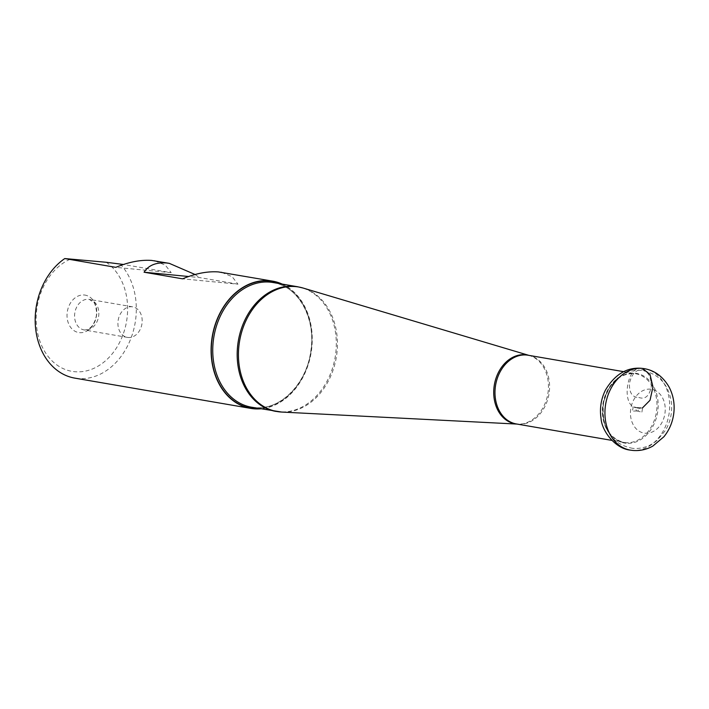 <?xml version="1.0" encoding="UTF-8"?>
<svg xmlns="http://www.w3.org/2000/svg" width="709" height="709" viewBox="0 0 709 709"><rect width="100%" height="100%" fill="white"/><g stroke="black" fill="none" stroke-linecap="round" stroke-linejoin="round"><path stroke-width="0.53" stroke-dasharray="3.54 2.66" d="M106.27 262.277A58.36 45.287 -80.2 0 1 113.148 352.648A58.36 45.287 -80.2 0 1 41.707 345.753A58.36 45.287 -80.2 0 1 70.971 258.874M84.274 295.006A18.992 14.738 -80.2 0 1 96.584 315.248A18.992 14.738 -80.2 0 1 79.514 332.663A18.992 14.738 -80.2 0 1 67.213 312.412A18.992 14.738 -80.2 0 1 84.274 295.006M132.672 306.846A15.492 12.026 -80.2 0 0 131.989 306.758A15.492 12.026 99.8 0 0 118.128 320.521A15.492 12.026 99.8 0 0 127.416 337.387A15.492 12.026 99.8 0 0 128.107 337.475A15.492 12.026 -80.2 0 0 141.968 323.712A15.492 12.026 -80.2 0 0 132.672 306.846L89.334 299.393A15.492 12.026 -80.2 0 1 98.631 316.258A15.492 12.026 -80.2 0 1 84.77 330.022A15.492 12.026 99.8 0 1 84.087 329.933L84.468 329.977C90.211 329.756 94.164 325.103 96.327 316.046L96.61 312.049C95.706 305.978 94.784 302.832 93.854 302.619L89.334 299.393A15.492 12.026 -80.2 0 0 88.652 299.295A15.492 12.026 99.8 0 0 74.791 313.059A15.492 12.026 99.8 0 0 84.087 329.933L127.416 337.387M120.175 263.916A64.563 50.1 -80.2 0 1 131.183 337.661A64.563 50.1 -80.2 0 1 77.662 378.5A64.563 50.1 99.8 0 1 74.8 378.119M154.934 260.885L165.339 265.175L171.215 272.69L123.588 264.501M171.215 272.69L115.824 267.346M221.704 272.38L232.109 276.67L237.985 284.185L182.594 278.832M237.985 284.185L199.459 277.556L188.762 276.519M195.143 274.543L199.459 277.556M282.217 284.096A64.563 50.1 -80.2 0 1 311.038 353.259A64.563 50.1 -80.2 0 1 260.761 408.801M637.036 410.99L631.941 411.105C632.933 409.74 633.226 408.029 632.818 405.973C632.393 406.39 633.988 406.993 637.586 407.79A1.622 1.258 -80.2 0 0 637.497 407.781A1.622 1.258 99.8 0 0 637.09 410.998A1.622 1.258 -80.2 0 0 637.586 407.79A1.622 1.258 -80.2 0 1 637.586 407.79L642.655 407.666L641.769 412.798C641.964 412.301 640.378 411.69 637.01 410.981M638.8 397.457C645.093 399.69 649.249 396.171 651.27 386.928C651.341 377.206 648.354 371.481 642.301 369.77C636.079 369.371 631.808 373.838 629.468 383.179C629.122 392.715 632.233 397.474 638.8 397.457M637.497 407.781C620.26 408.375 626.401 363.779 642.469 368.423M639.899 408.145L642.407 407.976M281.172 283.919A64.297 49.905 -80.2 0 1 310.843 353.224A64.297 49.905 -80.2 0 1 259.716 408.623M251.58 407.223A63.269 49.098 99.8 0 0 254.38 407.595A63.269 49.098 -80.2 0 0 310.985 351.398A63.269 49.098 -80.2 0 0 273.036 282.519C298.259 285.975 316.329 318.616 310.737 351.478C306.412 384.42 279.541 410.892 254.354 407.595L251.58 407.223M276.014 411.424A63.269 49.098 99.8 0 0 278.814 411.805A63.269 49.098 99.8 0 0 335.419 355.599A63.269 49.098 99.8 0 0 297.47 286.72M281.757 412.062A63.198 49.045 99.8 0 0 336.279 357.602A63.198 49.045 99.8 0 0 303.097 288.04M528.719 355.333A34.936 27.11 -80.2 0 1 529.455 355.537A34.936 27.11 -80.2 0 1 547.8 393.991A34.936 27.11 -80.2 0 1 517.659 424.097A34.936 27.11 -80.2 0 1 516.896 424.044M528.834 355.351L528.196 355.244A34.865 27.057 -80.2 0 1 549.112 393.194A34.865 27.057 -80.2 0 1 517.924 424.168A34.865 27.057 -80.2 0 1 516.374 423.955L517.012 424.071M625.311 442.638A34.865 27.057 -80.2 0 1 623.76 442.434A34.865 27.057 -80.2 0 1 602.854 404.484A34.865 27.057 -80.2 0 1 634.041 373.51A34.865 27.057 -80.2 0 1 635.583 373.723A34.865 27.057 -80.2 0 1 656.499 411.672A34.865 27.057 -80.2 0 1 625.311 442.638M626.065 443.249A35.335 27.421 -80.2 0 1 603.164 405.583A35.335 27.421 -80.2 0 1 634.918 373.182A35.335 27.421 -80.2 0 1 657.819 410.857A35.335 27.421 -80.2 0 1 626.065 443.249M650.623 389.179A22.209 17.238 99.8 0 0 630.664 409.545A22.209 17.238 99.8 0 0 645.057 433.217A22.209 17.238 -80.2 0 0 665.015 412.86A22.209 17.238 -80.2 0 0 650.623 389.179M630.78 450.188A41.317 32.065 99.8 0 0 632.118 450.357A41.317 32.065 -80.2 0 0 669.083 413.657A41.317 32.065 -80.2 0 0 644.313 368.671L643.807 368.591M169.309 263.367L168.866 263.287M623.69 371.676L634.103 373.519C618.886 373.608 608.712 383.427 603.572 402.969C601.427 424.611 608.154 437.763 623.76 442.434L611.867 440.386M632.827 448.363C615.944 445.234 606.053 434.714 603.155 416.795C601.994 406.682 603.935 397.226 608.987 388.443L617.255 378.5C624.399 372.429 632.534 369.726 641.672 370.399C658.555 373.519 668.445 384.048 671.343 401.959C672.504 412.08 670.563 421.527 665.512 430.319L657.243 440.262C650.1 446.333 641.955 449.036 632.827 448.363"/><path stroke-width="1.06" d="M123.588 264.501L106.27 262.277L64.776 258.563A64.563 50.1 99.8 0 0 35.45 326.627A64.563 50.1 99.8 0 0 74.8 378.119L250.72 408.384A64.563 50.1 99.8 0 0 253.574 408.765A64.563 50.1 -80.2 0 0 260.761 408.801M168.866 263.287L151.62 260.425C140.719 259.662 128.79 261.976 115.824 267.346L64.776 258.563M250.72 408.384A64.563 50.1 99.8 0 1 211.991 338.104A64.563 50.1 99.8 0 1 269.748 280.755A64.563 50.1 -80.2 0 1 272.611 281.136L218.39 271.919C207.489 271.157 195.56 273.461 182.594 278.832L144.069 272.212C148.42 265.352 155.865 262.268 166.385 262.968L169.309 263.358L195.143 274.543M221.181 272.283L221.704 272.38M188.762 276.519L144.069 272.212M272.611 281.136A64.563 50.1 -80.2 0 1 282.217 284.096M154.411 260.797L154.934 260.885M637.497 407.781L639.899 408.145M642.407 407.976L650.02 400.266L652.962 386.91L649.985 374.414L642.469 368.423A41.317 32.065 99.8 0 0 605.504 405.123A41.317 32.065 99.8 0 0 630.283 450.109A41.317 32.065 99.8 0 0 630.301 450.109A41.317 32.065 99.8 0 0 630.78 450.188M281.172 283.919A64.297 49.905 -80.2 0 0 269.721 281.012A64.297 49.905 99.8 0 0 211.938 339.966A64.297 49.905 99.8 0 0 253.609 408.517A64.297 49.905 -80.2 0 0 259.716 408.623M297.47 286.72L273.036 282.519A63.269 49.098 -80.2 0 0 270.226 282.147A63.269 49.098 99.8 0 0 213.631 338.344A63.269 49.098 99.8 0 0 251.58 407.223L281.757 412.062A63.198 49.045 99.8 0 1 280.028 411.938A63.198 49.045 99.8 0 1 239.075 344.565A63.198 49.045 99.8 0 1 295.866 286.631A63.198 49.045 99.8 0 1 303.097 288.04L297.47 286.72A63.269 49.098 99.8 0 0 294.66 286.347A63.269 49.098 99.8 0 0 238.064 342.544A63.269 49.098 99.8 0 0 276.014 411.424M516.896 424.044A34.936 27.11 -80.2 0 1 516.71 424.026A34.936 27.11 -80.2 0 1 494.067 386.786A34.936 27.11 -80.2 0 1 525.458 354.757A34.936 27.11 -80.2 0 1 528.719 355.333M611.867 440.386L516.374 423.955A34.865 27.057 -80.2 0 1 495.467 386.006A34.865 27.057 -80.2 0 1 526.654 355.032A34.865 27.057 -80.2 0 1 528.196 355.244L623.69 371.676M642.469 368.423A41.317 32.065 -80.2 0 1 644.295 368.662A41.317 32.065 -80.2 0 1 644.313 368.671L641.867 368.343C627.048 366.978 614.88 374.272 605.371 390.225C600.948 399.291 599.522 408.783 601.09 418.718C601.861 430.975 615.235 448.673 630.301 450.109L632.72 450.437C639.828 451.048 646.519 449.603 652.794 446.112L663.908 436.753C669.012 430.434 672.229 423.176 673.55 414.987C675.065 405.105 673.612 395.844 669.172 387.203C663.039 376.639 654.744 370.461 644.295 368.662M528.834 355.351L303.097 288.04M517.012 424.071L281.757 412.062"/></g></svg>
